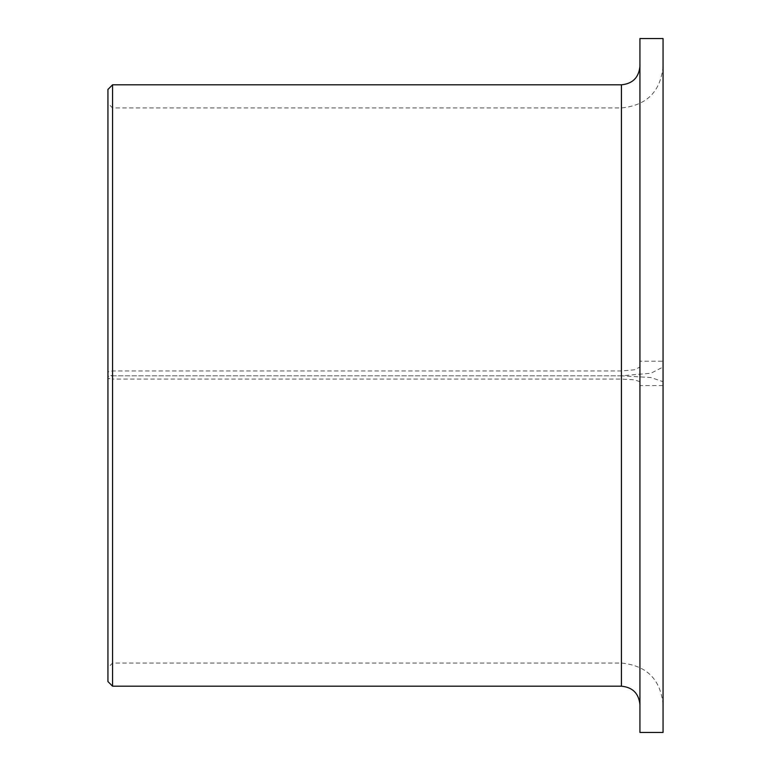 <?xml version="1.0" encoding="UTF-8"?>
<svg xmlns="http://www.w3.org/2000/svg" width="771" height="771" viewBox="0 0 771 771"><rect width="100%" height="100%" fill="white"/><g stroke="black" fill="none" stroke-linecap="round" stroke-linejoin="round"><path stroke-width="0.58" stroke-dasharray="3.85 2.89" d="M663.06 367.044L663.06 361.214L639.93 361.214L639.93 367.044L634.543 369.791L621.426 370.938L112.566 370.938L107.94 371.911L107.94 374.841L112.566 375.814L112.566 107.94L112.566 663.06L112.566 379.081L621.426 379.081L634.543 379.843L639.93 381.684L639.93 385.587L663.06 385.587L663.06 381.684L650.946 377.549L621.426 375.814L650.946 373.222L663.06 367.044L663.06 66.306L663.06 381.684M107.94 374.841L107.94 667.686L107.94 378.426L112.566 379.081M112.566 370.938L112.566 84.81M107.94 371.911L107.94 89.436M639.93 367.044L639.93 381.684M663.06 361.214L663.06 38.55M639.93 361.214L639.93 38.55M112.566 686.19L112.566 375.814L621.426 375.814L621.426 107.94L621.426 379.081M621.426 686.19L621.426 375.814L112.566 375.814L107.94 376.47L107.94 378.426M663.06 385.5L663.06 704.694L663.06 385.5M663.06 732.45L663.06 385.587M639.93 732.45L639.93 385.587M107.94 681.564L107.94 376.47M621.426 370.938L621.426 84.81M621.426 385.5L621.426 663.06L621.426 385.5M663.06 66.306C660.593 91.595 646.715 105.473 621.426 107.94L112.566 107.94L107.94 103.314M663.06 704.694C660.593 679.405 646.715 665.527 621.426 663.06L112.566 663.06L107.94 667.686"/><path stroke-width="1.16" d="M112.566 686.19L107.94 681.564L107.94 89.436L112.566 84.81L112.566 686.19L621.426 686.19C632.663 687.289 638.831 693.457 639.93 704.694M663.06 38.55L663.06 732.45L639.93 732.45L639.93 38.55L663.06 38.55M112.566 84.81L621.426 84.81L621.426 686.19M621.426 84.81C632.663 83.711 638.831 77.543 639.93 66.306"/></g></svg>
